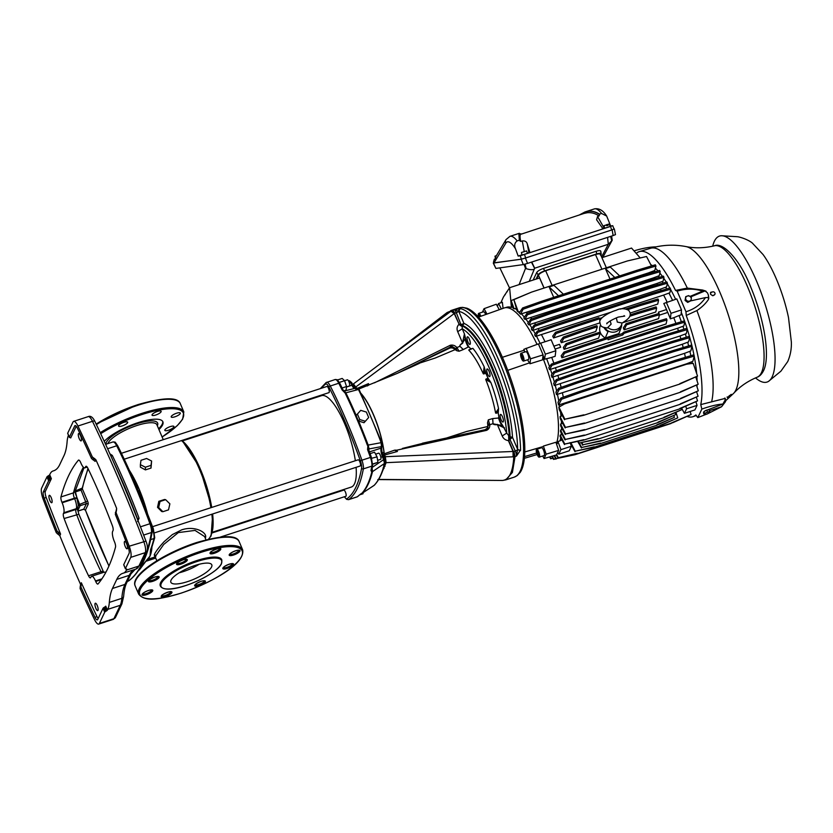 <?xml version="1.0" encoding="UTF-8"?>
<svg xmlns="http://www.w3.org/2000/svg" width="833" height="833" viewBox="0 0 833 833"><rect width="100%" height="100%" fill="white"/><g stroke="black" fill="none" stroke-linecap="round" stroke-linejoin="round"><path stroke-width="1.25" d="M95.712 581.455L95.493 580.955A8.007 2.322 72 0 0 91.63 576.259A8.007 2.322 72 0 0 91.089 576.8L90.735 577.55A4.446 1.291 72 0 1 90.433 577.863A4.446 1.291 72 0 1 88.527 575.77A238.519 69.222 -108 0 1 64.099 518.522A4.446 1.291 72 0 1 63.423 513.513L63.777 512.764A8.007 2.322 72 0 0 62.142 502.778L61.934 502.268A4.446 1.291 72 0 1 60.944 496.947A420.977 122.17 72 0 1 78.396 460.201A4.446 1.291 72 0 1 78.594 460.066A4.446 1.291 72 0 1 80.739 462.669L80.947 463.169A8.007 2.322 72 0 0 84.81 467.865A8.007 2.322 72 0 0 85.351 467.323L85.705 466.574A4.446 1.291 72 0 1 86.007 466.272A4.446 1.291 72 0 1 87.923 468.365A238.519 69.222 -108 0 1 112.34 525.613A4.446 1.291 72 0 1 113.028 530.611L112.663 531.36A8.007 2.322 72 0 0 114.298 541.356L114.506 541.856A4.446 1.291 72 0 1 115.495 547.187A420.977 122.17 72 0 1 107.915 568.231A420.977 122.17 72 0 1 98.055 583.933A4.446 1.291 72 0 1 97.857 584.068A4.446 1.291 72 0 1 95.712 581.455L101.366 579.622M361.251 393.947A45.159 13.109 72 0 1 373.653 415.323A45.159 13.109 72 0 1 383.982 452.444L384.263 453.798A45.523 13.213 -108 0 0 373.725 415.188A45.523 13.213 -108 0 0 360.981 393.374M485.483 371.591L484.931 371.664L484.15 366.749L485.483 371.591A8.455 2.457 -108 0 0 486.274 374.215A53.937 15.65 72 0 1 486.951 375.777A53.937 15.65 72 0 1 487.617 377.37A8.455 2.457 -108 0 0 488.752 379.254L488.367 379.733L490.856 382.482L485.722 379.525A53.749 15.598 72 0 1 495.593 413.033L498.54 408.524L498.332 411.741A8.455 2.457 -108 0 0 498.311 413.626L497.686 412.585L496.218 413.272L498.332 411.741M486.274 374.215L485.368 373.246L483.275 373.798L484.15 366.749A57.821 16.775 72 0 0 472.863 348.319L468.75 350.089A53.749 15.598 72 0 1 483.275 373.798M465.647 338.844L465.074 338.885L464.429 333.898L465.647 338.844A8.455 2.457 -108 0 0 467.209 343.696A8.455 2.457 -108 0 0 469.166 347.246A53.937 15.65 72 0 1 470.551 348.558L470.666 349.235L468.75 350.089M469.166 347.246L468.271 346.986L463.221 349.589L460.014 346.33L463.304 349.548M435.243 358.023L414.699 364.698L435.243 358.023L455.005 349.693L455.89 350.089A53.083 15.4 72 0 1 456.776 350.724L459.056 351.234L463.221 349.589M419.436 363.344L397.049 373.476L358.836 389.021M498.311 413.626A53.937 15.65 72 0 1 498.821 416.771A8.455 2.457 -108 0 0 500.31 421.311A8.455 2.457 -108 0 0 502.414 425.038L502.039 425.528L504.569 427.995L497.374 424.643L502.195 435.94L506.745 433.098L509.296 436.419A72.981 21.179 -108 0 0 462.2 325.995L462.253 328.806L457.713 331.649C456.557 328.952 456.932 326.546 458.848 324.433L461.763 326.349M374.413 382.857L450.32 345.247L450.341 347.111C452.944 346.59 454.849 347.465 456.067 349.725L455.62 348.631L450.32 345.247C452.944 344.737 455.11 345.497 456.828 347.528L455.62 348.631M455.005 349.693A4.446 4.071 25.4 0 0 449.383 348.288L414.699 364.698M344.477 391.239L345.903 392.874A212.446 61.652 72 0 1 356.191 415.417L360.72 410.357L366.343 412.054L368.665 417.5L365.364 421.248L359.752 419.551L357.43 414.105M356.087 415.542L358.409 420.977L359.752 419.551M356.191 415.417L360.72 410.357M365.364 421.248L363.99 422.716L358.586 421.04A212.446 61.652 72 0 1 368.165 445.082L367.936 445.134A212.561 61.684 -108 0 0 345.664 392.905L342.124 389.959L345.112 393.009L358.45 389.49L356.451 388.032M179.178 572.802A22.252 6.248 156.9 0 0 183.198 571.636A22.252 6.248 156.9 0 0 199.212 564.253M187.477 581.653A22.252 6.248 -23.1 0 1 170.859 582.267A22.252 6.248 -23.1 0 1 195.182 565.42A22.252 6.248 -23.1 0 1 211.79 564.805A22.252 6.248 -23.1 0 1 187.477 581.653M160.384 586.036A33.372 9.371 -23.1 0 1 160.29 585.849A33.372 9.371 -23.1 0 1 160.623 582.631A33.372 9.371 -23.1 0 1 192.059 562.233A33.372 9.371 -23.1 0 1 221.693 559.661A33.372 9.371 -23.1 0 1 221.765 559.859M151.012 465.376L151.606 461.013L146.587 458.483L140.975 460.305L140.381 464.668L145.4 467.209L151.012 465.376L151.023 468.073L151.606 461.013M151.023 468.073L145.411 469.895L145.4 467.209M140.381 464.668L140.392 467.178L145.411 469.895M162.893 511.691L168.505 509.869L169.88 503.85L165.642 499.675L160.03 501.497L158.655 507.505L162.893 511.691L161.685 511.524L157.531 507.349L158.655 507.505M160.03 501.497L158.822 501.331L164.434 499.508L165.642 499.675M158.822 501.331L157.531 507.349M119.338 426.413A4.946 1.385 156.9 0 0 124.731 424.882A4.946 1.385 156.9 0 0 127.678 422.164A4.946 1.385 156.9 0 0 126.918 421.8A4.946 1.385 156.9 0 0 121.524 423.32A4.946 1.385 156.9 0 0 118.578 426.048A4.946 1.385 156.9 0 0 119.338 426.413M152.085 414.688A4.946 1.385 156.9 0 0 152.043 415.167A4.946 1.385 156.9 0 0 156.427 414.782A4.946 1.385 156.9 0 0 161.092 411.762A4.946 1.385 156.9 0 0 161.133 411.283A4.946 1.385 156.9 0 0 156.75 411.669A4.946 1.385 156.9 0 0 152.085 414.688M173.17 414.772A4.946 1.385 156.9 0 0 171.202 416.958A4.946 1.385 156.9 0 0 178.324 415.25A4.946 1.385 156.9 0 0 180.292 413.074A4.946 1.385 156.9 0 0 173.17 414.772M170.234 426.621A4.946 1.385 156.9 0 0 164.83 430.369A4.946 1.385 156.9 0 0 168.526 430.224A4.946 1.385 156.9 0 0 173.93 426.486A4.946 1.385 156.9 0 0 170.234 426.621M104.24 441.334A33.372 9.371 -23.1 0 1 137.955 422.685A33.372 9.371 -23.1 0 1 162.872 421.758A33.372 9.371 -23.1 0 1 158.936 429.547M158.603 428.766A33.372 9.371 156.9 0 0 162.674 421.383M150.627 539.628L153.97 538.545A1.333 1.156 -165.8 0 0 154.73 537.774L151.325 548.947A1.333 1.197 -160 0 1 150.586 549.634L150.002 556.111L144.14 563.212A1.333 1.239 31.8 0 0 144.786 562.712L150.002 556.111A53.843 15.629 -108 0 0 151.918 547.281M151.325 548.947L150.002 556.111A53.843 15.629 -108 0 1 147.597 559.162M140.767 497.114L139.059 488.971L144.421 506.204M137.58 521.52L139.069 518.209L137.549 518.917L137.612 519.594M110.997 456.255A1.333 0.552 -25.9 0 1 112.278 455.401L109.925 453.85M88.173 468.885A325.963 94.598 -108 0 0 82.321 488.794A1.333 1.135 -168.2 0 1 82.228 488.128L87.965 468.458M82.321 488.794L81.051 490.096L86.403 503.663A1.333 1.218 -154.6 0 1 88.121 504.444A2.666 0.771 72 0 0 87.58 501.112L82.321 488.794M85.487 510.181L83.581 509.213M77.927 511.108L83.706 509.234L85.414 510.15L108.915 566.044M78.042 506.953A3.113 2.853 -154.6 0 1 77.917 507.287L78.24 505.277A7.018 2.041 72 0 0 78.167 504.361L76.99 498.738A3.113 0.875 156.9 0 0 76.969 498.623A3.113 0.875 156.9 0 0 74.647 498.707A8.007 2.322 72 0 1 76.272 508.703L75.918 509.452A4.446 1.291 -108 0 0 76.605 514.45A238.519 69.222 -108 0 0 101.022 571.709A4.446 1.291 -108 0 0 101.751 572.969M77.563 510.129L77.688 507.703A3.113 2.853 -154.6 0 1 75.918 509.452L63.423 513.513M134.707 482.536L139.059 488.971A53.843 15.629 -108 0 1 147.556 513.878M132.291 476.945L139.049 488.929A53.843 15.629 -108 0 0 129.302 470.218M205.262 538.16L205.282 538.128C208.25 533.058 195.432 525.207 181.688 529.861L172.316 534.609L164.07 541.71C158.926 547.333 155.656 551.675 154.251 554.726L154.855 556.996M205.97 539.815L204.585 536.556L195.037 530.413L178.335 532.589L163.684 544.49L155.969 555.507L155.459 557.506L156.854 560.765M154.532 532.86L360.231 465.98A3.249 0.948 -108 0 0 360.491 464.085A3.249 0.948 -108 0 0 358.221 459.806L152.543 526.685M220.422 537.056L345.851 496.281A3.249 0.948 -108 0 0 345.955 493.646A3.249 0.948 -108 0 0 344.373 490.325A3.249 0.948 -108 0 0 343.842 490.096L212.176 532.912M361.522 493.709A212.717 61.736 -108 0 0 371.778 472.103L370.966 470.437L371.653 468.958M371.716 471.863L371.83 470.051M371.726 469.718L372.611 465.303L371.31 457.286A7.57 2.197 -108 0 1 371.643 458.296L377.057 456.859L374.538 452.184L370.06 453.641M361.449 493.428L359.814 494.687M373.944 485.504L374.09 485.41A208.479 60.507 -108 0 0 384.523 463.44L372.497 471.624L372.112 467.49L383.565 459.691L382.451 456.734L380.858 457.255M362.136 493.271L374.09 485.41A1.333 1.26 44.1 0 0 374.288 485.243L362.063 493.355M384.908 462.086A1.333 1.156 -166.5 0 1 384.523 463.44L383.565 459.691L384.492 459.629M382.128 445.114A1.333 1.166 -165.6 0 1 381.441 446.613L381.139 442.677L368.165 445.082L369.081 448.914A1.333 1.166 14.4 0 0 368.478 449.331M368.467 449.445L368.353 448.633L368.311 449.685M371.289 457.223A211.374 61.35 -108 0 0 368.488 449.539L367.936 445.134L367.582 449.643L368.488 449.539L367.582 449.643A212.717 61.736 -108 0 1 370.425 457.442L371.351 457.234L368.353 448.633M372.715 464.231L377.943 462.294L377.057 456.859M372.715 464.002L377.943 462.294M359.721 494.833L363.011 493.761L363.146 492.615M124.232 459.202L328.952 392.635A3.249 0.948 -108 0 0 329.056 390.011A3.249 0.948 -108 0 0 327.484 386.689A3.249 0.948 -108 0 0 326.942 386.46L121.41 453.287M212.342 532.245L351.255 487.076A48.064 13.953 -108 0 0 354.494 483.796A48.064 13.953 -108 0 0 356.097 467.323M355.347 460.732A48.064 13.953 -108 0 0 340.51 414.896A48.064 13.953 -108 0 0 321.538 395.665L182.625 440.834M351.734 382.836A1.333 0.531 154.4 0 0 351.724 382.659A1.333 0.531 154.4 0 0 350.683 382.597L349.308 380.868M348.465 380.837L349.485 380.775L351.724 382.659L352.994 385.304A1.333 0.531 -25.6 0 1 353.005 385.481M339.323 382.409L344.581 380.702L342.176 378.442L337.365 380.004M343.821 390.864L346.111 390.125L346.538 386.543L344.581 380.702M342.155 387.97L346.538 386.543M487.638 428.12A4.446 4.071 25.4 0 0 487.774 426.506L466.584 431.494L446.509 438.023M469.364 339.146A4.009 1.166 72 0 1 469.906 344.414A4.009 1.166 72 0 1 467.979 342.071A4.009 1.166 72 0 1 467.438 336.803A4.009 1.166 72 0 1 469.364 339.146M489.075 371.32A4.009 1.166 72 0 1 489.617 376.589A4.009 1.166 72 0 1 487.68 374.236A4.009 1.166 72 0 1 487.138 368.967A4.009 1.166 72 0 1 489.075 371.32M502.476 416.771A4.009 1.166 72 0 1 503.017 422.039A4.009 1.166 72 0 1 501.081 419.686A4.009 1.166 72 0 1 500.539 414.418A4.009 1.166 72 0 1 502.476 416.771M452.663 310.251L447.154 312.51L452.663 310.251L454.974 313.114L451.538 310.834L454.058 309.793A4.894 1.416 72 0 1 456.317 312.677A2.228 0.625 156.9 0 0 458.681 311.292L454.058 309.793L460.243 308.606A2.228 2.103 -80 0 0 458.806 311.386L460.066 308.585M462.2 325.995L462.586 325.599L461.326 324.422L463.408 323.787L462.731 325.62L463.929 323.412A74.762 21.7 72 0 1 512.493 437.273L510.275 439.199L510.098 436.981L512.076 437.887M509.827 439.22A2.228 0.646 72 0 0 509.879 439.324L510.14 436.773L512.493 437.273L517.626 449.289A86.778 25.188 -108 0 0 496.687 362.49A86.778 25.188 -108 0 0 458.806 311.386L463.929 323.412L463.408 323.787M367.166 385.971L368.238 385.408M447.154 312.51L378.88 364.833L450.986 311.23A4.894 1.791 52.7 0 1 454.516 313.468A4.894 1.374 -23.1 0 0 454.214 313.572L450.986 311.23L451.538 310.834M354.264 387.939L355.629 387.085C354.348 384.794 353.39 383.909 352.755 384.409L379.192 364.604M352.921 384.284L378.88 364.833M355.899 388.116L356.264 388.792M503.809 480.245L502.674 480.443M384.784 461.888L386.127 462.669L513.076 456.817L513.034 451.476A4.894 1.374 156.9 0 1 513.336 451.371L513.336 451.371A4.894 0.906 90.2 0 1 513.076 456.817L513.763 456.817C512.993 471.853 509.244 479.735 502.538 480.454L501.81 480.443A4.894 4.894 0 0 0 501.841 480.443A4.894 0.906 90.2 0 0 501.862 480.443L378.172 479.423M513.774 456.744L513.951 451.371L515.065 456.546L512.399 472.457L505.787 479.881L514.242 477.132A89.006 25.833 72 0 0 502.132 360.033A89.006 25.833 72 0 0 459.202 307.846L462.513 307.356L466.751 308.158A88.496 25.688 72 0 1 503.465 359.752A88.496 25.688 72 0 1 520.167 472.436L517.21 475.581L514.242 477.132M383.982 452.444L381.566 453.121L384.523 455.047L384.898 455.724L383.534 456.578L382.961 455.359M383.576 457.057A46.252 13.422 72 0 0 383.534 456.578L383.951 457.556L385.315 456.692L386.127 462.669L382.409 471.416M383.68 465.595L384.992 466.397M380.608 475.685L379.89 477.142M367.676 385.294L368.478 383.638L368.561 385.179M383.336 456.057L384.523 455.047L397.403 451.465L396.852 450.164L396.289 450.195L397.403 451.465L395.519 450.559L395.842 450.122L394.55 450.184L395.519 450.559M384.263 453.798L394.55 450.184M509.879 439.324L515.283 450.934L513.951 451.371L513.336 451.371L508.786 440.699L509.765 439.355M508.786 440.699L508.651 436.253M502.414 425.038L506.745 433.098A71.201 20.669 -108 0 0 462.253 328.806L464.429 333.898L462.534 342.957L465.074 338.885A8.903 2.582 -108 0 0 466.73 343.987A8.903 2.582 -108 0 0 468.271 346.986M498.571 418.01L492.74 418.572L493.042 423.81L502.039 425.528A8.903 2.582 -108 0 1 499.831 421.602A8.903 2.582 -108 0 1 498.571 418.01L498.821 416.771M497.343 424.361L497.374 424.643C494.864 424.882 493.375 424.559 492.907 423.674L488.305 425.267L487.524 422.81A53.083 15.4 72 0 1 487.753 424.809L487.774 426.506M493.001 423.664L492.647 418.582L488.325 419.842L489.742 424.715C489.981 427.246 488.94 429.13 486.618 430.338L485.035 429.818L487.899 427.662L485.524 429.693M489.46 423.57L487.93 424.434L487.899 427.662M488.305 425.267L486.618 430.338L396.852 450.164M515.065 456.546L516.47 456.099L517.626 449.289A2.228 1.562 179.3 0 0 520.573 450.039L516.47 456.099A4.894 1.416 72 0 0 515.283 450.934A2.228 0.625 -23.1 0 0 517.657 449.549L520.552 450.393M509.734 437.096L509.296 436.419M462.232 325.724L460.92 324.558A2.228 0.646 72 0 0 460.972 324.662M460.816 324.589L459.066 324.131L454.516 313.468L456.317 312.677L460.92 324.558M356.045 388.063L355.629 387.085L454.214 313.572L459.066 324.131M457.713 331.649L462.534 342.957C460.357 344.425 459.493 345.56 459.941 346.382L456.828 347.528L457.442 348.496L456.151 349.506L456.776 350.724M462.721 343.206C460.451 344.695 459.514 345.695 459.931 346.195L460.014 346.33M457.442 348.496L459.056 351.234M469.104 349.693L471.145 349.152M485.368 373.246A8.903 2.582 -108 0 1 484.931 371.664L483.983 373.996M497.686 412.585A8.903 2.582 -108 0 1 497.749 411.533L498.54 408.524A57.821 16.775 72 0 0 490.856 382.482L488.752 379.254M487.68 378.671A8.903 2.582 -108 0 0 488.367 379.733L486.097 378.942L487.68 378.671L487.617 377.37M486.097 378.942L485.722 379.525M495.593 413.033L496.218 413.272M488.325 419.842L487.524 422.81M426.444 442.406L402.391 448.446M377.63 460.326L380.639 459.347A3.249 0.948 -108 0 0 380.889 457.442A3.249 0.948 -108 0 0 378.63 453.162L375.6 454.152M67.848 433.556A2.228 0.625 156.9 0 1 67.681 433.42A2.228 0.625 156.9 0 1 67.702 433.212L73.012 422.019A9.902 2.874 72 0 1 73.679 421.352A9.902 2.874 72 0 1 77.948 426.027A512.764 148.815 72 0 1 92.286 456.89L95.878 459.743A512.764 148.815 72 0 1 116.641 508.401L116.099 512.743A512.764 148.815 72 0 1 129.209 546.209A9.902 2.874 72 0 1 130.739 557.371L125.429 568.554A2.228 0.625 156.9 0 0 125.408 568.772A2.228 0.625 156.9 0 0 125.752 568.939L126.429 569.001A2.228 0.625 156.9 0 1 126.772 569.168A2.228 0.625 156.9 0 1 126.751 569.376L126.408 570.116A44.503 12.912 72 0 1 123.409 573.146A44.503 12.912 72 0 1 123.19 573.208A89.006 25.833 72 0 0 122.763 573.333A89.006 25.833 72 0 0 116.776 579.393L112.455 588.483L124.95 584.422A89.006 25.833 -108 0 0 121.826 598.333A44.503 12.912 72 0 1 120.264 605.299L113.902 618.7A9.902 2.874 72 0 1 113.236 619.377L115.548 617.284A3.113 2.853 -154.6 0 1 113.902 618.7L99.377 623.428A9.902 2.874 72 0 1 98.71 624.094A9.902 2.874 72 0 1 94.441 619.419A512.764 148.815 72 0 1 80.103 588.546L80.562 584.381A512.764 148.815 72 0 1 59.809 535.723L56.29 532.704A512.764 148.815 72 0 1 43.181 499.238A9.902 2.874 72 0 1 41.65 488.076L46.96 476.892L48.637 480.818L43.326 492.001A5.456 1.583 72 0 0 44.17 498.155A508.307 147.524 72 0 0 57.06 531.079L60.58 534.099A508.307 147.524 72 0 1 46.2 497.488A5.456 1.583 72 0 1 45.346 491.345L51.365 478.673A2.228 0.625 156.9 0 1 50.501 479.444L49.501 480.047A2.228 0.625 156.9 0 0 48.637 480.818M116.641 508.401L115.329 514.367A508.307 147.524 72 0 1 128.22 547.291A5.456 1.583 72 0 1 129.063 553.435L123.753 564.628A2.228 0.625 156.9 0 0 123.732 564.836A2.228 0.625 156.9 0 0 123.909 564.972M112.455 588.483A89.006 25.833 72 0 0 109.331 602.405A44.503 12.912 72 0 1 107.769 609.36L107.426 610.089L105.749 606.164A2.228 0.625 156.9 0 1 104.875 606.934L103.886 607.538A2.228 0.625 156.9 0 0 103.011 608.309L97.7 619.492A5.456 1.583 72 0 1 97.336 619.867A5.456 1.583 72 0 1 94.983 617.295A508.307 147.524 72 0 1 80.884 586.921L81.332 582.756A508.307 147.524 72 0 0 97.013 616.628L94.983 617.295M103.886 607.538L105.562 611.464A2.228 0.625 156.9 0 0 104.687 612.234L99.377 623.428M67.702 433.212L69.378 437.138L74.689 425.955A5.456 1.583 72 0 1 75.053 425.58A5.456 1.583 72 0 1 77.407 428.152A508.307 147.524 72 0 1 91.515 458.525L95.108 461.367L95.878 459.743M69.378 437.138A2.228 0.625 156.9 0 0 69.358 437.356A2.228 0.625 156.9 0 0 69.701 437.523L70.378 437.585A2.228 0.625 156.9 0 1 70.722 437.752A2.228 0.625 156.9 0 1 70.701 437.96L76.251 426.267M49.064 495.604A3.884 1.125 72 0 1 49.324 495.333A3.884 1.125 72 0 1 51.417 498.144A3.884 1.125 72 0 1 51.99 502.466A3.884 1.125 72 0 1 51.729 502.726A3.884 1.125 72 0 1 49.647 499.925A3.884 1.125 72 0 1 49.064 495.604M127.376 548.53A3.884 1.125 72 0 1 127.116 548.791A3.884 1.125 72 0 1 125.033 545.99A3.884 1.125 72 0 1 124.45 541.669A3.884 1.125 72 0 1 124.711 541.398A3.884 1.125 72 0 1 126.793 544.199A3.884 1.125 72 0 1 127.376 548.53M81.353 440.626A3.884 1.125 72 0 1 81.093 440.896A3.884 1.125 72 0 1 79.01 438.085A3.884 1.125 72 0 1 78.427 433.764A3.884 1.125 72 0 1 78.687 433.504A3.884 1.125 72 0 1 80.77 436.305A3.884 1.125 72 0 1 81.353 440.626M98.013 610.36A3.884 1.125 72 0 1 97.753 610.631A3.884 1.125 72 0 1 95.67 607.819A3.884 1.125 72 0 1 95.087 603.498A3.884 1.125 72 0 1 95.347 603.238A3.884 1.125 72 0 1 97.44 606.039A3.884 1.125 72 0 1 98.013 610.36M46.96 476.892A2.228 0.625 156.9 0 1 47.825 476.122L48.824 475.518A2.228 0.625 156.9 0 0 49.688 474.748L50.042 474.019A44.503 12.912 72 0 1 53.041 470.978A44.503 12.912 72 0 1 53.25 470.916A89.006 25.833 72 0 0 53.676 470.791A89.006 25.833 72 0 0 59.674 464.731L63.985 455.641A89.006 25.833 72 0 0 67.109 441.729A44.503 12.912 72 0 1 68.462 435.253M98.169 618.523A5.456 1.583 72 0 1 97.013 616.628M105.562 611.464L106.551 610.86A2.228 0.625 156.9 0 0 107.426 610.089M346.497 386.939L349.35 386.002A3.249 0.948 -108 0 0 349.464 383.378A3.249 0.948 -108 0 0 347.882 380.046A3.249 0.948 -108 0 0 347.34 379.827L344.581 380.723M755.531 377.901A76.761 22.283 -108 0 0 768.724 381.222A76.761 22.283 -108 0 0 772.17 376.839A76.761 22.283 -108 0 0 761.81 294.486A76.761 22.283 -108 0 0 721.42 235.749A76.761 22.283 -108 0 0 714.35 241.299A76.761 22.283 -108 0 0 712.704 246.193M704.072 411.606A2.582 0.708 -24.6 0 1 706.467 410.2A2.582 0.708 -24.6 0 1 707.748 409.857A2.582 0.708 -24.6 0 1 708.362 409.878M708.716 411.794A2.895 0.791 -24.6 0 1 709.747 412.158A2.895 0.791 -24.6 0 1 709.57 412.45A2.895 0.791 -24.6 0 1 708.154 413.512A2.895 0.791 -24.6 0 1 706.8 414.136A2.895 0.791 -24.6 0 1 705.53 414.501A2.895 0.791 -24.6 0 1 704.989 414.553A2.895 0.791 -24.6 0 1 704.489 414.147A2.895 0.791 -24.6 0 1 706.082 412.793A2.895 0.791 -24.6 0 1 708.716 411.794L704.572 413.345L704.197 414.49L703.469 412.887L703.833 411.741L706.655 410.18L709.102 409.753L709.831 411.356L708.716 411.794M709.831 411.356L709.747 412.158M705.53 414.501L704.197 414.49L705.53 414.501M707.384 411.783L706.655 410.18M704.572 413.345L703.833 411.741M709.508 410.659L721.576 406.743L725.241 402.016L725.678 401.1L724.856 400.569L722.846 404.067C717.244 404.432 710.237 406.108 701.834 409.086L697.804 417.593L705.947 414.407M708.321 413.418L721.576 406.743M707.748 409.857L722.846 404.067M521.645 253.326L521.458 252.472L526.456 250.962L526.779 251.743M524.457 251.566L523.634 251.899M524.446 251.524L523.603 251.785M526.518 250.889L527.539 253.378L522.02 255.075M521.458 252.472L526.456 250.962M685.726 296.673L685.621 298.099A2.895 2.624 -152.1 0 0 686.788 300.63L688.068 301.723L689.609 301.098A2.895 2.624 -152.1 0 1 686.788 300.63L685.413 299.724L685.621 298.099A2.895 2.624 -152.1 0 1 690.088 296.527L691.369 297.62L691.265 299.047A2.895 2.624 -152.1 0 1 689.609 301.098L691.057 300.671L691.265 299.047A2.895 2.624 -152.1 0 0 690.088 296.527L688.704 295.621L685.726 296.673L685.049 300.411L687.714 302.41L691.057 300.671M688.068 301.723L687.714 302.41M685.413 299.724L685.049 300.411M479.808 315.499L478.913 315.801L479.173 316.852M480.422 316.415L479.35 314.864L478.913 315.801M538.566 455.661L539.013 454.724L537.337 450.788L537.504 454.162L538.566 455.661M537.785 451.434L536.889 451.725M538.764 453.756L537.504 454.162M521.323 354.91L521.416 356.857L522.385 359.127L523.259 359.45L523.155 357.503L521.323 354.91M522.707 356.441L521.416 356.857M523.228 358.856L522.385 359.127M485.681 314.541A4.113 1.197 -108 0 0 483.556 311.792L478.694 313.375A4.113 1.197 -108 0 0 478.423 313.656A4.113 1.197 -108 0 0 478.652 317.05M480.87 316.259A4.113 1.197 -108 0 0 478.694 313.375M539.222 457.14L544.084 455.557A4.113 1.197 -108 0 0 544.355 455.276A4.113 1.197 -108 0 0 543.741 450.705A4.113 1.197 -108 0 0 541.533 447.727L536.681 449.31A4.113 1.197 -108 0 0 536.4 449.591A4.113 1.197 -108 0 0 537.014 454.172A4.113 1.197 -108 0 0 539.222 457.14A4.113 1.197 -108 0 0 539.503 456.859A4.113 1.197 -108 0 0 538.889 452.277A4.113 1.197 -108 0 0 536.681 449.31M523.561 361.095L528.424 359.512A4.113 1.197 -108 0 0 528.695 359.231A4.113 1.197 -108 0 0 528.08 354.66A4.113 1.197 -108 0 0 525.873 351.682L521.021 353.265A4.113 1.197 -108 0 0 520.74 353.546A4.113 1.197 -108 0 0 521.354 358.128A4.113 1.197 -108 0 0 523.561 361.095A4.113 1.197 -108 0 0 523.842 360.814A4.113 1.197 -108 0 0 523.228 356.232A4.113 1.197 -108 0 0 521.021 353.265M542.7 456.005L544.064 458.535L546.125 454.183L543.397 446.082A74.595 21.648 72 0 1 543.262 446.54L524.79 451.955M524.644 352.088A11.121 3.228 -108 0 1 524.228 350.204L502.403 357.295M527.57 359.794A11.121 3.228 -108 0 0 529.611 362.834L507.734 370.352M486.972 314.083L484.056 308.668L482.39 312.177M484.056 308.668L496.322 304.232L499.269 309.709M544.064 458.535L556.506 454.933L558.662 450.382L555.923 442.25L543.397 446.082M546.125 454.183L558.662 450.382M540.888 447.238A11.121 3.228 -108 0 0 540.721 447.998M529.611 362.834A74.595 21.648 -108 0 1 529.975 363.771L530.579 358.804L543.095 354.9L538.399 343.894L523.822 349.339A74.595 21.648 -108 0 1 524.228 350.204M530.579 358.804L526.092 348.277M529.975 363.771L542.491 359.887L543.095 354.9M478.486 317.102L504.08 308.002A74.98 21.762 72 0 1 537.035 344.383M542.762 357.638A74.98 21.762 72 0 1 556.402 443.666M524.551 456.609L536.639 453.006M544.095 288.041L538.441 275.171C539.524 273.578 541.929 272.11 545.667 270.756L595.48 254.565C599.073 253.524 600.708 253.68 600.395 255.023M582.642 345.497L583.142 346.632L564.493 353.296L563.951 352.057L582.642 345.497L607.351 337.459L608.142 339.749L622.72 335.001L624.188 333.283L648.886 325.255L648.418 324.11L666.452 318.727L666.973 319.976L648.886 325.255M624.188 333.283L623.709 332.148L622.147 333.648L607.726 338.333M622.147 333.648L622.72 335.001M600.551 319.726L599.718 319.997L598.937 317.717L574.239 325.745L574.708 326.89L556.059 333.554L555.538 332.305L574.239 325.745M599.302 318.581L602.186 317.654M614.827 277.493L605.435 268.632L610.287 267.049L619.69 275.91M610.016 279.055L605.435 268.632M563.4 294.216L553.997 285.355L549.134 286.937L553.726 297.36M558.537 295.798L549.134 286.937M626 323.704L626.489 324.849L624.125 329.847L623.334 327.91L626 323.704L658.903 313.489L659.424 314.739L641.348 320.018L640.858 318.872M584.818 337.105L599.677 332.263L600.166 333.408L598.583 338.146L564.128 349.35L566.659 344.904L566.117 343.665L584.818 337.105L585.307 338.24L566.659 344.904M582.007 330.503L596.865 325.672L597.344 326.817L595.782 331.513L561.338 342.717L563.837 338.313L563.316 337.063L582.007 330.503L582.486 331.649L563.837 338.313M604.019 327.629A9.569 8.757 25.4 0 0 608.038 331.586L605.237 338.031C600.447 334.897 598.74 330.899 600.114 326.036L600.666 325.109M605.237 338.031L618.909 333.585L621.262 327.286A9.569 8.757 25.4 0 0 621.72 324.214M616.316 317.821L617.326 322.09L621.949 322.975A8.736 7.997 -154.6 0 1 621.47 324.974L620.533 327.307A8.903 8.143 -154.6 0 1 620.439 327.556L621.262 327.286M608.038 331.586L608.871 331.315A8.903 8.143 -154.6 0 1 604.873 327.827M500.768 302.931L503.434 297.017L509.609 287.708L539.597 277.951L544.032 288.062M504.704 294.882L505.246 294.705M506.641 291.904L507.235 291.706M511.17 300.588L513.159 308.314A74.897 21.731 -108 0 1 514.117 308.845L511.17 300.588L530.767 292.445M651.448 265.966L646.533 256.502L627.488 260.927L531.527 292.123L513.846 299.651L517.168 311.032A74.897 21.731 -108 0 1 518.386 312.094L513.846 299.651M679.832 383.649L697.533 376.079L679.676 384.096L583.589 415.334L564.847 419.218L583.871 414.844M680.467 391.822L698.179 384.252L680.301 392.27L584.214 423.518L565.461 427.412L584.485 423.029M680.603 398.382L698.304 390.823L680.415 398.84L584.339 430.078L565.576 433.983L584.599 429.599M680.363 403.838L698.075 396.279L680.176 404.297L584.1 435.544L565.326 439.439L584.35 435.055M679.832 408.451L697.544 400.892L679.634 408.909L583.558 440.157L564.784 444.062L583.808 439.678M663.891 417.281L681.602 409.732L663.682 417.75L597.907 439.137L579.122 443.052L598.146 438.658M657.997 422.154L675.709 414.605L657.778 422.623L601.728 440.844L582.933 444.77L601.957 440.376M656.706 424.882L674.418 417.323L656.477 425.351L600.437 443.572L581.642 447.488L600.655 443.104M660.038 425.434L677.75 417.885L659.798 425.913L594.054 447.29L575.239 451.215L594.262 446.821M673.387 422.071L691.098 414.522L673.137 422.55L577.113 453.777L558.287 457.702L577.311 453.308M688.995 415.469L671.283 423.018M552.893 458.223L550.582 458.764L552.685 457.838M555.809 458.858L553.508 459.389L555.601 458.462M575.02 454.714L556.184 458.65L575.02 454.714L671.034 423.497M580.237 392.551L561.588 399.236L560.994 397.997L579.685 391.437L580.237 392.551L676.198 361.355L675.771 360.2L693.816 354.816L694.274 356.087L676.198 361.355M577.925 382.805L559.276 389.48L558.693 388.24L577.394 381.681L577.925 382.805L673.907 351.588L673.481 350.443L691.515 345.06L691.994 346.33L673.907 351.588M575.551 374.121L556.902 380.796L556.329 379.567L575.03 372.997L575.551 374.121L671.554 342.915L671.106 341.759L689.151 336.376L689.63 337.646L671.554 342.915M573.114 366.145L554.466 372.82L553.903 371.58L572.594 365.021L573.114 366.145L669.128 334.928L668.67 333.773L686.715 328.389L687.204 329.66L669.128 334.928M570.595 358.659L551.946 365.333L551.394 364.094L570.084 357.534L570.595 358.659L666.629 327.442L666.161 326.297L684.195 320.913L684.705 322.163L666.629 327.442M556.496 325.672L537.847 332.346L537.347 331.097L556.038 324.526L556.496 325.672L652.572 294.434L652.062 293.31L670.096 287.926L670.659 289.166L652.572 294.434M553.268 319.705L534.619 326.369L534.12 325.12L552.81 318.56L553.268 319.705L649.344 288.468L648.834 287.333L666.869 281.96L667.431 283.189L649.344 288.468M549.811 313.874L531.162 320.549L530.673 319.289L549.364 312.729L549.811 313.874L645.898 282.637L645.367 281.512L663.401 276.129L663.974 277.358L645.898 282.637M546.031 308.168L527.383 314.832L526.904 313.572L545.605 307.013L546.031 308.168L642.118 276.92L641.587 275.796L659.611 270.423L660.205 271.652L642.118 276.92M541.773 302.546L523.124 309.21L522.655 307.95L541.346 301.379L541.773 302.546L637.859 271.298L637.307 270.184L655.342 264.811L655.946 266.029L637.859 271.298M638.047 312.281L656.081 306.898L656.623 308.148L638.536 313.416L638.047 312.281L630.112 314.864M639.983 304.368L658.018 298.985L658.559 300.224L640.483 305.503L639.983 304.368L626.041 308.897M557.714 452.371L558.766 454.193L560.921 449.653L557.964 441.521L559.995 440.855A74.897 21.731 -108 0 0 560.724 437.637M559.995 440.855L561.942 439.866M562.015 434.389L561.13 434.826A74.897 21.731 -108 0 0 561.307 433.087M562.483 429.307L561.504 429.807A74.897 21.731 -108 0 0 561.546 427.579M562.619 423.164L561.494 423.747A74.897 21.731 -108 0 0 561.359 420.821M562.337 415.573L561.005 416.292A74.897 21.731 -108 0 0 560.557 412.2M512.868 307.45A74.897 21.731 -108 0 0 512.16 307.19L512.753 307.096M540.107 343.415A74.897 21.731 -108 0 0 536.473 336.136L611.266 312.094M545.021 341.749A74.095 21.502 -108 0 0 541.523 334.772M535.275 333.908A74.897 21.731 -108 0 0 533.214 330.243L660.35 289.186L666.598 286.864L667.431 283.189M539.17 330.451A74.095 21.502 -108 0 0 538.264 328.889M531.943 328.108A74.897 21.731 -108 0 0 529.694 324.547L656.831 283.512L663.089 281.179L663.974 277.358M535.64 324.589A74.095 21.502 -108 0 0 534.744 323.214M528.341 322.527A74.897 21.731 -108 0 0 525.831 319.07L652.947 278.055L659.215 275.702L660.205 271.652M531.735 318.914A74.095 21.502 -108 0 0 530.86 317.758M524.342 317.186A74.897 21.731 -108 0 0 521.406 313.843L648.511 272.88L654.8 270.475L655.946 266.029M527.258 313.447A74.095 21.502 -108 0 0 526.425 312.573M519.719 312.167A74.897 21.731 -108 0 0 519.313 311.792L520.042 311.709M564.462 403.505A74.095 21.502 -108 0 1 564.535 403.922L559.776 406.65A74.897 21.731 -108 0 0 559.464 404.734L686.548 363.813L692.858 361.355L694.274 356.087M558.818 401.089A74.897 21.731 -108 0 0 557.423 394.332L684.539 353.348L690.817 350.953L691.994 346.33M563.316 397.185A74.095 21.502 -108 0 0 562.452 393.041M556.673 391.052A74.897 21.731 -108 0 0 555.226 385.252L682.342 344.237L688.61 341.884L689.63 337.646M561.14 387.387A74.095 21.502 -108 0 0 560.265 383.93M554.403 382.222A74.897 21.731 -108 0 0 552.893 377.005L680.03 335.97L686.288 333.637L687.204 329.66M558.828 378.692A74.095 21.502 -108 0 0 557.943 375.662M552.019 374.152A74.897 21.731 -108 0 0 550.457 369.342L677.593 328.285L683.851 325.963L684.705 322.163M556.402 370.706A74.095 21.502 -108 0 0 555.507 367.988M553.862 363.219A74.095 21.502 -108 0 0 551.717 357.399L544.553 359.252L545.355 354.16L540.659 343.165L538.17 344.3M549.53 366.624A74.897 21.731 -108 0 0 546.583 358.586M516.699 309.637A74.897 21.731 -108 0 0 515.044 308.543L516.273 308.366M667.098 302.046A74.095 21.502 -108 0 0 663.609 295.069L669.867 292.758L670.659 289.166M672.533 300.286A74.897 21.731 -108 0 0 668.93 293.06M661.152 290.592A74.095 21.502 -108 0 0 660.35 289.186M666.681 288.947A74.897 21.731 -108 0 0 665.671 287.166M657.612 284.719A74.095 21.502 -108 0 0 656.831 283.512M663.172 283.053A74.897 21.731 -108 0 0 662.152 281.481M653.686 279.024A74.095 21.502 -108 0 0 652.947 278.055M659.299 277.358A74.897 21.731 -108 0 0 658.289 276.004M649.146 273.547A74.095 21.502 -108 0 0 648.511 272.88M654.853 271.839A74.897 21.731 -108 0 0 653.863 270.777M697.533 376.079L693.171 363.271L686.621 364.219A74.095 21.502 -108 0 0 686.548 363.813M692.233 363.573A74.897 21.731 -108 0 0 691.921 361.657M685.372 357.336A74.095 21.502 -108 0 0 684.539 353.348M690.828 355.701A74.897 21.731 -108 0 0 689.891 351.255M683.185 347.538A74.095 21.502 -108 0 0 682.342 344.237M688.631 345.914A74.897 21.731 -108 0 0 687.683 342.186M680.863 338.844A74.095 21.502 -108 0 0 680.03 335.97M686.319 337.219A74.897 21.731 -108 0 0 685.351 333.939M678.437 330.857A74.095 21.502 -108 0 0 677.593 328.285M683.893 329.233A74.897 21.731 -108 0 0 682.914 326.276M681.352 321.757A74.897 21.731 -108 0 0 679.041 315.52L681.071 314.864L681.488 309.897L676.792 298.901L663.797 303.483A74.095 21.502 -108 0 1 666.535 309.532L658.434 312.167A74.095 21.502 -108 0 1 659.674 315.051L667.774 312.427A6.674 1.937 72 0 1 666.535 309.532M675.896 323.381A74.095 21.502 -108 0 0 673.793 317.706L679.041 315.52M681.592 408.087L684.414 413.335L694.899 409.93L697.054 405.39L695.992 401.975M543.033 355.399A74.897 21.731 72 0 1 544.553 359.252M501.341 308.97L498.582 303.504L497.332 306.117M557.964 441.521A74.897 21.731 72 0 1 557.319 443.531L556.444 443.812M555.101 349.058L560.692 347.236A6.674 1.937 72 0 1 559.464 344.341L553.872 346.164M559.464 344.341A74.095 21.502 72 0 1 560.692 347.236M560.921 449.653L571.396 446.249L569.241 450.788L558.766 454.193M571.396 446.249L570.376 443.218M498.582 303.504L502.372 302.264L503.07 308.356M551.717 357.399L555.163 356.285L555.83 350.755L545.355 354.16M555.83 350.755L551.134 339.749L540.659 343.165M684.414 413.335L686.579 408.795L697.054 405.39M686.579 408.795L685.746 406.317M667.774 312.427A74.095 21.502 -108 0 1 670.346 318.831L671.002 313.302L681.488 309.897M671.002 313.302L666.317 302.306M670.346 318.831L673.793 317.706M509.609 287.708L511.431 307.429L512.16 307.19M640.244 257.97L631.539 248.057L601.915 257.689M681.144 408.274L681.602 409.732M676.042 412.502L677.75 417.885M675.157 412.876L675.709 414.605M673.928 415.771L674.418 417.323M658.559 300.224L657.726 304.087L630.112 313.062M666.973 319.976L666.088 323.964L561.931 357.826L564.493 353.296M656.623 308.148L655.779 312.011L622.74 322.746M659.424 314.739L658.57 318.643L624.125 329.847M577.738 441.511L578.873 443.572M579.122 443.052L578.269 441.386M570.053 442.635L575.009 451.725M575.239 451.215L571.032 443.073M581.424 442.979L582.694 445.28M582.933 444.77L581.955 442.854M578.966 443.552L581.403 448.008M581.642 447.488L579.529 443.416M555.538 332.305L552.695 336.178A74.095 21.502 72 0 1 553.56 337.959L556.059 333.554M563.951 352.057L561.182 355.806A74.095 21.502 72 0 1 561.931 357.826M563.316 337.063L560.515 340.864A74.095 21.502 72 0 1 561.338 342.717M566.117 343.665L563.347 347.413A74.095 21.502 72 0 1 564.128 349.35M690.13 411.481L691.098 414.522M695.847 377.224L698.179 384.252M696.534 385.387L698.304 390.823M696.669 391.937L698.075 396.279M696.43 397.403L697.544 400.892M551.394 364.094L548.822 367.582A74.897 21.731 -108 0 1 549.52 369.644L551.946 365.333M553.903 371.58L551.3 375.131A74.897 21.731 -108 0 1 551.956 377.307L554.466 372.82M556.329 379.567L553.664 383.242A74.897 21.731 -108 0 1 554.289 385.554L556.902 380.796M558.693 388.24L555.923 392.114A74.897 21.731 -108 0 1 556.496 394.634L559.276 389.48M560.994 397.997L558.027 402.204A74.897 21.731 -108 0 1 558.526 405.036L561.588 399.236M522.655 307.95L519.23 312.885A74.897 21.731 -108 0 1 520.469 314.145L523.124 309.21M526.904 313.572L523.79 317.967A74.897 21.731 -108 0 1 524.894 319.372L527.383 314.832M530.673 319.289L527.747 323.35A74.897 21.731 -108 0 1 528.757 324.86L531.162 320.549M534.12 325.12L531.329 328.952A74.897 21.731 -108 0 1 532.277 330.545L534.619 326.369M537.347 331.097L534.651 334.772A74.897 21.731 -108 0 1 535.536 336.438L537.847 332.346M556.319 454.985L558.068 458.202M558.287 457.702L556.673 454.568M554.07 455.63L555.975 459.15M556.184 458.65L554.559 455.495M551.842 456.276L553.508 459.389M553.716 458.9L552.31 456.14M549.603 456.932L550.582 458.764M550.769 458.275L550.03 456.807M564.847 419.218L558.839 406.952A74.897 21.731 -108 0 1 559.255 409.701L564.545 419.77M565.461 427.412L560.078 416.594A74.897 21.731 -108 0 1 560.265 418.749L565.17 427.954M565.576 433.983L560.567 424.049A74.897 21.731 -108 0 1 560.609 425.819L565.295 434.514M565.326 439.439L560.567 430.109A74.897 21.731 -108 0 1 560.505 431.588L565.055 439.98M564.784 444.062L560.203 435.128A74.897 21.731 -108 0 1 560.036 436.377L564.514 444.593M583.558 440.157L679.634 408.909M561.13 434.826L560.203 435.128M584.1 435.544L680.176 404.297M561.504 429.807L560.567 430.109M584.339 430.078L680.415 398.84M561.494 423.747L560.567 424.049M584.214 423.518L680.301 392.27M561.005 416.292L560.078 416.594M583.589 415.334L679.676 384.096M564.535 403.922L686.621 364.219M559.776 406.65L558.839 406.952M577.113 453.777L673.137 422.55M535.536 336.438L536.473 336.136M620.481 309.095L663.609 295.069M556.038 324.526L652.062 293.31M532.277 330.545L533.214 330.243M552.81 318.56L648.834 287.333M528.757 324.86L529.694 324.547M549.364 312.729L645.367 281.512M524.894 319.372L525.831 319.07M545.605 307.013L641.587 275.796M520.469 314.145L521.406 313.843M541.346 301.379L637.307 270.184M558.526 405.036L559.464 404.734M579.685 391.437L675.771 360.2M556.496 394.634L557.423 394.332M577.394 381.681L673.481 350.443M554.289 385.554L555.226 385.252M575.03 372.997L671.106 341.759M551.956 377.307L552.893 377.005M572.594 365.021L668.67 333.773M549.52 369.644L550.457 369.342M570.084 357.534L666.161 326.297M582.486 331.649L597.344 326.817M585.307 338.24L600.166 333.408M574.708 326.89L599.416 318.852M553.56 337.959L599.906 322.881M627.801 309.626L640.483 305.503M601.728 440.844L657.778 422.623M600.437 443.572L656.477 425.351M597.907 439.137L663.682 417.75M594.054 447.29L659.798 425.913M538.441 275.171L536.66 278.909M514.117 308.845L515.044 308.543M505.277 307.7L506.62 307.262A74.897 21.731 72 0 1 511.431 307.429M629.686 316.301L638.536 313.416M626.489 324.849L641.348 320.018M518.386 312.094L519.313 311.792M583.142 346.632L607.84 338.594M623.709 332.148L648.418 324.11M697.002 386.814A74.897 21.731 -108 0 0 697.065 385.158M697.075 380.931A74.897 21.731 -108 0 0 696.909 376.776M696.669 373.507A74.897 21.731 -108 0 0 694.222 356.305M694.066 355.504A74.897 21.731 -108 0 0 681.279 312.354M675.615 299.276A74.897 21.731 -108 0 0 670.596 289.436M669.805 288.01A74.897 21.731 -108 0 0 667.306 283.751M666.296 282.127A74.897 21.731 -108 0 0 663.766 278.295M662.433 276.421A74.897 21.731 -108 0 0 659.861 273.078M657.997 270.902A74.897 21.731 -108 0 0 655.384 268.216M652.406 265.685A74.897 21.731 -108 0 0 650.708 264.54M496.333 255.793L495.573 255.991L496.364 255.741M496.281 255.887L494.989 256.168L496.447 255.616M521.958 254.836L518.168 256.075L515.533 248.859A25.584 7.424 -108 0 0 505.787 243.205L493.959 262.989L521.385 259.146L520.24 255.783L612.744 225.701L610.672 225.993L606.674 216.059L601.572 213.467L599.489 214.143C595.741 211.759 591.857 210.811 587.838 211.311A1.333 0.989 -96.1 0 1 587.203 212.748L583.943 213.456M518.168 256.075L520.24 255.783M519.386 240.57L518.865 233.74L521.021 233.865A1.333 1.281 -54.9 0 0 521.052 233.906L520.417 234.469C519.844 235.593 519.948 237.915 520.75 241.445L519.386 240.57L519.365 233.292L509.952 236.343A30.04 8.715 72 0 1 517.158 240.914C514.596 242.83 514.044 245.485 515.533 248.859M524.238 251.472L522.281 240.945L520.75 241.445M522.281 240.945C524.946 240.675 526.602 241.632 527.247 243.809L528.913 252.774L527.435 253.128M579.435 214.924L584.953 211.967L587.838 211.311C591.909 210.905 595.824 211.967 599.593 214.487L599.083 215.976L597.553 216.476L596.584 219.766L603.03 228.867L529.965 252.628L527.247 243.809M599.083 215.976C595.345 213.404 591.388 212.321 587.203 212.748M519.24 240.237L517.158 240.914M495.198 259.261L495.937 256.46L506.016 239.602A4.446 4.123 30.9 0 0 505.787 243.205M524.519 254.586L525.675 257.949L611.703 229.981L610.547 226.618M604.071 225.608L606.965 224.848L604.071 225.608L604.633 228.221L610.162 226.514L609.152 224.035L606.247 224.795L608.059 225.431L607.226 225.618M610.672 225.993L610.027 226.201M604.581 227.982L601.978 229.013M529.965 252.628L528.913 252.774M614.056 229.075L612.744 225.701M613.9 229.065L611.703 229.981M493.959 262.989L493.511 262.156L494.344 259.125M493.875 262.999L493.511 262.156M525.675 257.949L521.385 259.146M518.865 233.74A1.333 1.312 -154.9 0 0 520.417 234.469M611.609 236.072L612.224 240.227L602.8 257.397M600.812 255.179L601.207 254.357C601.509 253.107 600.01 252.972 596.688 253.93L544.73 270.829C541.283 272.068 539.066 273.411 538.076 274.88L536.723 272.495L533.141 280.055M536.723 272.495C537.712 271.027 539.93 269.673 543.376 268.434L544.73 270.829M596.688 253.93L596.199 251.264L543.376 268.434M596.199 251.264C599.51 250.296 601.02 250.441 600.718 251.691M529.267 281.315L534.692 268.205L608.309 244.267L601.582 256.918M608.173 244.496L612.224 240.227M607.569 237.384L608.309 244.267M534.692 268.205L531.766 262.031M524.051 264.436L525.508 268.424L519.084 284.626M509.484 287.885L499.862 267.872M534.026 269.309C532.214 269.975 529.601 269.757 526.196 268.663L525.508 268.424M615.316 234.677L613.13 235.572L612.151 229.846L614.036 228.992M493.709 262.895L521.198 259.23L525.446 258.043L527.528 263.405L613.13 235.572M527.528 263.405L523.27 264.602L521.198 259.23M493.459 263.113L495.895 268.424L523.27 264.602M495.895 268.424L493.292 263.113M525.446 258.043L612.151 229.846M615.483 234.677L614.348 228.95M538.076 274.88L536.077 279.097M601.207 254.357L600.812 251.191M729.271 395.602L731.582 395.331L728.531 397.049M712.996 295.715L714.776 294.528M712.902 295.455L713.881 295.174A1.843 1.676 27.9 0 0 714.901 292.997A1.843 1.676 27.9 0 0 712.486 291.914L710.414 292.789M713.298 295.361L712.621 295.694L710.632 294.33A82.883 24.053 72 0 0 710.476 293.966L711.09 292.091L711.923 292.133M710.455 292.695L711.049 292.175M731.603 395.154L731.228 394.353L727.448 397.476A82.883 24.053 72 0 1 727.407 397.549A82.883 24.053 72 0 1 727.376 397.622M687.329 288.093L702.656 290.04L705.499 290.988L702.729 291.113C694.139 288.478 685.632 288.499 677.187 291.186L675.532 290.415L687.329 288.093A86.476 25.094 72 0 0 650.76 248.224L639.4 251.576A86.799 25.188 72 0 1 675.532 290.415M708.602 297.371L708.477 299.453C705.53 303.722 701.678 307.429 696.909 310.553L686.225 315.488A86.799 25.188 72 0 1 700.751 404.599L725.074 398.434M697.804 417.593L695.836 414.949A86.799 25.188 72 0 1 693.077 416.656A86.799 25.188 72 0 1 687.381 416.552M725.678 401.1L724.575 398.132M701.834 409.086L700.751 404.599M634.173 251.035L636.266 253.409A86.799 25.188 72 0 1 639.4 251.576M702.656 290.04L706.092 291.248L704.739 290.686L707.446 292.852L708.394 295.08L708.477 299.453M686.225 315.488L685.965 311.761C694.389 309.137 700.897 304.42 705.489 297.589L708.31 297.589M689.963 296.433L702.729 291.113M677.187 291.186L685.965 311.761M690.974 300.817L705.489 297.589M705.135 290.884L690.609 296.933M708.821 298.329L708.394 295.08M634.309 250.764C642.847 248.224 650.021 246.932 655.81 246.891L655.894 246.912M727.105 396.987L728.167 397.164M621.782 323.298C627.686 319.362 633.028 316.228 628.655 310.293C624.531 308.168 620.335 308.179 616.056 310.324C610.714 311.615 598.354 318.185 599.875 322.319C600.676 325.568 600.166 327.171 607.319 327.973L611.141 324.099L610.152 320.955M620.439 327.556A8.903 8.143 -154.6 0 1 608.871 331.315M621.47 324.974A8.736 7.997 -154.6 0 1 616.67 329.379A8.736 7.997 -154.6 0 1 607.892 327.546M606.882 224.712L609.152 224.035M607.142 224.671L607.413 225.556M607.778 224.587L608.059 225.431M606.247 224.795L606.486 225.649M369.029 384.94L368.478 383.638L357.93 388.084M415.573 364.292L449.841 347.309L449.383 348.288M100.22 432.671A56.519 15.858 -23.1 0 1 141.62 413.46A56.519 15.858 -23.1 0 1 183.822 411.898L180.303 403.641A56.519 15.858 156.9 0 0 138.101 405.202A56.519 15.858 156.9 0 0 96.409 424.601M135.154 585.891C129.979 575.364 163.684 553.143 196.494 542.585C222.505 535.119 236.707 534.776 239.123 541.544A56.519 15.858 156.9 0 0 196.921 543.106A56.519 15.858 156.9 0 0 135.154 585.891L138.674 594.137A56.519 15.858 -23.1 0 1 200.441 551.352A56.519 15.858 -23.1 0 1 242.642 549.79C245.516 563.879 212.196 582.35 181.302 593.096C161.196 598.875 145.213 602.675 138.674 594.137M214.393 553.258A5.831 1.635 -23.1 0 1 210.093 552.852A5.831 1.635 -23.1 0 1 216.413 548.999A5.831 1.635 -23.1 0 1 220.714 549.395A5.831 1.635 -23.1 0 1 214.393 553.258M210.593 552.394A4.946 1.385 156.9 0 0 214.216 552.144A4.946 1.385 156.9 0 0 219.568 548.874A4.946 1.385 156.9 0 0 219.652 548.53M180.938 564.128A5.831 1.635 -23.1 0 1 177.481 564.732A5.831 1.635 -23.1 0 1 178.908 561.723A5.831 1.635 -23.1 0 1 186.415 559.276A5.831 1.635 -23.1 0 1 186.467 561.223A5.831 1.635 -23.1 0 1 180.938 564.128M177.137 563.275A4.946 1.385 156.9 0 0 177.825 563.525A4.946 1.385 156.9 0 0 180.761 563.025A4.946 1.385 156.9 0 0 186.196 559.412M146.41 594.72A5.831 1.635 -23.1 0 1 142.131 595.001A5.831 1.635 -23.1 0 1 144.38 592.305A5.831 1.635 -23.1 0 1 151.887 589.868A5.831 1.635 -23.1 0 1 150.461 592.877A5.831 1.635 -23.1 0 1 146.41 594.72M142.61 593.856A4.946 1.385 156.9 0 0 146.223 593.606A4.946 1.385 156.9 0 0 149.659 592.044A4.946 1.385 156.9 0 0 151.668 589.993M165.569 596.501A5.831 1.635 -23.1 0 1 161.269 596.105A5.831 1.635 -23.1 0 1 167.589 592.253A5.831 1.635 -23.1 0 1 171.89 592.648A5.831 1.635 -23.1 0 1 165.569 596.501M161.769 595.647A4.946 1.385 156.9 0 0 165.382 595.397A4.946 1.385 156.9 0 0 170.744 592.128A4.946 1.385 156.9 0 0 170.817 591.784M199.025 585.63A5.831 1.635 -23.1 0 1 195.568 586.224A5.831 1.635 -23.1 0 1 196.994 583.215A5.831 1.635 -23.1 0 1 204.502 580.768A5.831 1.635 -23.1 0 1 204.554 582.715A5.831 1.635 -23.1 0 1 199.025 585.63M195.224 584.766A4.946 1.385 156.9 0 0 195.911 585.026A4.946 1.385 156.9 0 0 198.848 584.516A4.946 1.385 156.9 0 0 204.283 580.903M233.552 555.038A5.831 1.635 -23.1 0 1 229.273 555.319A5.831 1.635 -23.1 0 1 231.522 552.633A5.831 1.635 -23.1 0 1 239.04 550.186A5.831 1.635 -23.1 0 1 237.603 553.195A5.831 1.635 -23.1 0 1 233.552 555.038M229.752 554.184A4.946 1.385 156.9 0 0 233.375 553.935A4.946 1.385 156.9 0 0 236.811 552.373A4.946 1.385 156.9 0 0 238.811 550.321M181.365 593.034A55.624 15.608 156.9 0 0 241.612 556.288A55.624 15.608 156.9 0 0 200.628 552.466A55.624 15.608 156.9 0 0 140.371 589.212A55.624 15.608 156.9 0 0 181.365 593.034M162.102 436.971A55.624 15.608 156.9 0 0 182.51 411.741A55.624 15.608 156.9 0 0 141.808 414.563A55.624 15.608 156.9 0 0 100.699 433.701M96.17 424.101A55.624 15.608 -23.1 0 1 137.612 404.744M135.862 580.122A55.624 15.608 -23.1 0 1 196.432 542.637M229.21 564.191A5.831 1.635 -23.1 0 1 233.511 564.597A5.831 1.635 -23.1 0 1 227.19 568.45A5.831 1.635 -23.1 0 1 222.89 568.054A5.831 1.635 -23.1 0 1 229.21 564.191M223.39 567.585A4.946 1.385 156.9 0 0 227.003 567.346A4.946 1.385 156.9 0 0 232.449 563.722M152.772 581.309A5.831 1.635 -23.1 0 1 148.472 580.903A5.831 1.635 -23.1 0 1 154.792 577.05A5.831 1.635 -23.1 0 1 159.093 577.456A5.831 1.635 -23.1 0 1 152.772 581.309M148.972 580.445A4.946 1.385 156.9 0 0 152.595 580.195A4.946 1.385 156.9 0 0 158.031 576.582M161.363 583.277A32.935 9.246 -23.1 0 1 197.025 561.525A32.935 9.246 -23.1 0 1 221.297 563.795A32.935 9.246 -23.1 0 1 185.624 585.547A32.935 9.246 -23.1 0 1 161.363 583.277M160.79 583.017A33.372 9.371 156.9 0 0 160.457 586.234C167.506 596.928 216.747 575.27 221.526 563.587L221.859 560.047A33.372 9.371 156.9 0 0 192.225 562.629A33.372 9.371 156.9 0 0 160.79 583.017M105.874 444.26A28.03 7.872 -23.1 0 1 106.322 442.365A28.03 7.872 -23.1 0 1 136.695 423.841A28.03 7.872 -23.1 0 1 157.354 425.767A28.03 7.872 -23.1 0 1 157.343 425.798M107.842 443.625A26.698 7.497 -23.1 0 1 108.04 443.146A26.698 7.497 -23.1 0 1 133.197 426.829A26.698 7.497 -23.1 0 1 156.896 424.768L163.258 439.678M211.134 534.89A52.51 15.244 -108 0 0 212.623 513.982M211.717 507.443A52.51 15.244 -108 0 0 181.781 440.49M181.479 440.595A53.843 15.629 72 0 1 210.916 507.703M211.853 514.221A53.843 15.629 72 0 1 210.426 536.462A53.843 15.629 72 0 1 208.427 539.201M144.14 563.212A323.079 93.765 72 0 1 138.976 570.105A8.944 2.593 72 0 1 138.611 570.355L139.496 569.772A1.333 1.26 -137.6 0 1 138.976 570.105L138.684 570.209M152.106 528.184A323.079 93.765 72 0 1 152.408 528.986A8.944 2.593 72 0 1 153.97 538.545A323.079 93.765 72 0 1 150.586 549.634M153.324 528.913L152.22 529.049M140.444 526.82L149.95 523.728A8.903 2.582 72 0 1 151.419 532.537A327.307 94.993 72 0 1 128.397 581.028A8.903 2.582 72 0 1 128.178 581.132L128.74 580.851A1.333 1.27 -125.9 0 1 128.397 581.028L127.376 581.351M143.64 535.067L151.419 532.537A1.333 1.125 -170.2 0 0 152.2 531.714L150.888 523.541L149.95 523.728A244.756 71.034 72 0 0 116.703 445.78A8.903 2.582 72 0 0 113.038 441.927C115.714 442.615 114.038 440.376 117.755 445.874A1.333 0.594 153.4 0 0 116.703 445.78L107.624 448.737M112.819 442.042A8.903 2.582 72 0 1 113.038 441.927L105.614 444.343M113.403 461.669A243.423 70.649 -108 0 1 137.549 518.917L137.435 519.157M139.069 518.209A244.756 71.034 -108 0 0 112.278 455.401M80.291 489.512L81.051 490.096L75.189 492.001M87.58 501.112L78.406 504.913A1.333 1.218 25.4 0 0 80.124 505.704L75.376 493.532M108.946 565.961A243.423 70.649 -108 0 1 85.445 510.077L88.121 504.444M77.813 510.577L80.124 505.704L86.403 503.663L83.8 509.14L77.906 511.056M78.167 504.361L78.24 505.277M117.776 446.082A1.333 0.594 153.4 0 0 117.755 445.874C129.729 469.822 140.767 495.718 150.888 523.541L150.846 523.603M154.251 554.726L155.969 555.507M372.497 471.624A212.446 61.652 72 0 1 362.251 493.198M362.032 493.386L362.043 493.375A212.561 61.684 -108 0 0 362.199 493.209A212.561 61.684 -108 0 0 372.289 471.79M370.977 470.447A212.717 61.736 -108 0 0 371.841 466.126L363.334 468.896A212.717 61.736 72 0 1 348.777 499.55A8.903 2.582 72 0 1 348.548 499.665L357.055 496.905A8.903 2.582 -108 0 0 357.284 496.78L348.777 499.55A1.333 1.27 -126.9 0 1 347.122 498.686A7.57 2.197 72 0 1 344.477 496.718M359.731 494.823L357.638 496.593A1.333 1.27 53.1 0 1 357.284 496.78A212.717 61.736 -108 0 0 359.273 495.094M342.124 389.959A212.717 61.736 -108 0 0 338.771 383.242A8.903 2.582 -108 0 0 335.178 379.515L326.088 382.586A1.333 1.27 53.1 0 1 326.442 382.399A8.903 2.582 72 0 1 326.671 382.285A8.903 2.582 72 0 1 330.274 386.012A212.717 61.736 72 0 1 361.918 460.201L370.425 457.442A8.903 2.582 -108 0 1 371.841 466.126A1.333 1.125 10.2 0 0 372.611 465.303M341.478 490.866A211.374 61.35 72 0 1 341.218 490.335M320.361 388.594L326.088 382.586A1.333 1.27 53.1 0 0 325.672 384.044A7.57 2.197 72 0 1 328.931 387.116A211.374 61.35 72 0 1 360.377 460.847A7.57 2.197 72 0 1 361.584 468.229A211.374 61.35 72 0 1 347.122 498.686M316.04 397.445A211.374 61.35 72 0 1 316.353 396.737M321.361 388.272A211.374 61.35 72 0 1 325.672 384.044M335.178 379.515C337.844 380.16 336.22 378.078 339.833 383.347A1.333 0.604 -26.9 0 0 338.771 383.242L330.274 386.012A1.333 0.604 153.1 0 0 328.931 387.116M360.377 460.847L361.918 460.201A8.903 2.582 72 0 1 363.334 468.896A1.333 1.125 -169.8 0 1 361.584 468.229M384.45 459.514L383.367 456.671L384.992 462.794C382.618 472.78 379.046 480.266 374.288 485.243M369.425 451.913L381.045 448.133A1.333 1.166 14.4 0 0 381.806 447.363C381.42 449.351 381.951 452.423 383.399 456.599L382.451 456.734A8.007 2.322 72 0 1 381.045 448.133L381.441 446.613L369.081 448.914L368.769 450.122M354.171 388.574A8.007 2.322 72 0 1 351.953 385.242L350.683 382.597L349.266 382.691M346.486 387.022L351.953 385.242A1.333 0.531 -25.6 0 1 352.994 385.304L355.639 389.021M359.2 389.834A1.333 0.552 154.2 0 0 359.19 389.646L359.19 389.646A1.333 0.552 154.2 0 0 358.45 389.49A208.479 60.507 -108 0 1 381.139 442.677L381.743 442.687M344.081 391.104L356.68 387.897L359.19 389.646L381.785 442.615L381.806 447.363M343.196 390.229L339.833 383.347A1.333 0.604 -26.9 0 1 339.864 383.565M367.405 445.28A212.717 61.736 -108 0 0 345.112 393.009M384.763 460.253L383.951 457.556M383.065 467.948L384.065 468.396M502.195 435.94C503.351 438.647 505.412 440.199 508.401 440.605L513.034 451.476L385.315 456.692L384.898 455.724M462.731 325.62A72.981 21.179 72 0 1 510.14 436.773M414.803 364.677L397.049 373.476M470.551 348.558A8.455 2.457 -108 0 0 471.405 348.6M520.573 450.039A89.006 25.833 -108 0 0 499.102 361.012A89.006 25.833 -108 0 0 460.243 308.606M123.753 564.628L125.429 568.554M115.329 514.367L116.099 512.743M80.103 588.546L80.884 586.921M103.011 608.309L104.687 612.234M56.29 532.704L57.06 531.079M91.515 458.525L92.286 456.89M130.739 557.371L145.265 552.643L138.903 566.044A44.503 12.912 72 0 1 135.904 569.085L140.538 564.639A3.113 2.853 -154.6 0 1 138.903 566.044L126.408 570.116M145.879 541.325L145.952 541.138C147.514 545.053 147.837 548.416 146.91 551.227A3.113 2.853 -154.6 0 1 145.265 552.643A9.902 2.874 72 0 0 143.734 541.481A512.764 148.815 72 0 0 92.473 421.3A9.902 2.874 72 0 0 88.204 416.625C90.578 415.563 92.817 417.166 94.9 421.446A3.113 1.25 154.4 0 0 92.473 421.3L77.948 426.027M49.688 474.748L51.365 478.673M59.809 535.723L60.58 534.099M80.562 584.381L81.332 582.756M57.456 533.932L58.227 532.308M92.713 459.681L93.483 458.056M46.2 497.488L44.17 498.155M80.093 587.005L80.863 585.38M115.35 512.743L116.12 511.118M94.9 421.446C112.965 459.15 129.979 499.05 145.952 541.138L129.209 546.209M80.572 585.932L81.342 584.308M115.849 511.639L116.62 510.015M58.633 534.494L59.403 532.87M93.91 460.201L94.681 458.577M75.574 425.663L74.689 425.955M53.25 470.916L54.093 470.645M104.875 606.934L106.551 610.86M48.824 475.518L50.501 479.444M47.825 476.122L49.501 480.047M107.769 609.36L120.264 605.299A3.113 2.853 -154.6 0 0 121.91 603.883L115.548 617.284M135.269 569.272L130.906 573.916L126.595 583.006C125.117 586.078 124.127 590.514 123.648 596.313A3.113 2.437 -175.6 0 1 121.826 598.333L109.331 602.405M126.595 583.006A3.113 2.853 -154.6 0 1 124.95 584.422L129.271 575.332A3.113 2.853 -154.6 0 0 130.906 573.916M116.776 579.393L129.271 575.332A89.006 25.833 -108 0 1 134.748 569.46M45.346 491.345L43.326 492.001M83.383 467.219A420.977 122.17 -108 0 0 73.45 492.876A4.446 1.291 -108 0 0 74.429 498.207L74.647 498.707L62.142 502.778M84.008 467.719L75.22 491.095A3.113 2.728 -164.8 0 1 73.45 492.876L60.944 496.947M76.782 498.238A3.113 0.875 156.9 0 0 76.761 498.124A3.113 0.875 156.9 0 0 74.429 498.207L61.934 502.268M77.563 508.036L77.917 507.287A3.113 2.853 -154.6 0 1 76.272 508.703L63.777 512.764M78.739 514.284L64.099 518.522M77.636 509.494L78.823 514.107L103.459 571.855A3.113 1.25 154.3 0 0 101.022 571.709L88.527 575.77M105.958 572.094L104.125 572.198A8.007 2.322 72 0 1 105.552 572.844M95.493 580.955L101.876 578.883M85.351 467.323L86.955 466.803M85.705 466.574L86.424 466.334M761.466 372.632A69.108 20.054 72 0 1 757.187 377.203C759.581 376.391 761.695 374.236 763.528 370.727C770.619 356.43 764.059 318.997 751.064 287.854C740.214 259.657 722.867 241.757 714.454 245.787A69.108 20.054 72 0 1 751.376 296.381A69.108 20.054 72 0 1 761.466 372.632M601.926 269.236L595.48 254.565M545.667 270.756L552.123 285.427M601.572 213.467A30.04 8.715 -108 0 0 594.356 208.906L584.953 211.967M597.553 216.476L604.144 228.117M534.619 268.413L531.454 262.135M526.196 268.663L525.05 264.165M611.755 240.841L610.631 236.385M650.76 248.224C662.402 244.84 674.178 244.298 686.08 246.599A78.104 22.668 72 0 1 726.324 308.949A78.104 22.668 72 0 1 735.893 389.979A78.104 22.668 72 0 1 733.758 393.228C739.996 386.45 747.805 381.108 757.187 377.203M696.909 310.553A86.476 25.094 72 0 1 711.715 401.391M239.123 541.544L242.642 549.79M210.52 552.279L210.562 552.446C209.166 551.862 220.516 547.125 219.745 548.562L219.62 548.395M142.537 593.742L144.505 592.284C147.712 590.566 150.127 589.816 151.762 590.024L151.637 589.868M161.696 595.533L161.737 595.699C160.342 595.116 171.681 590.378 170.921 591.815L170.786 591.649M229.679 554.07L231.657 552.602C234.854 550.894 237.27 550.144 238.904 550.353L238.779 550.186M183.822 411.898L182.646 419.166L177.294 425.642L162.123 437.013M96.149 424.059L137.674 404.682C163.684 397.226 177.898 396.883 180.303 403.641M223.317 567.481L223.348 567.679C223.681 566.846 225.618 565.701 229.148 564.253L232.417 563.597M204.252 580.768L204.085 580.872C202.159 580.132 193.891 584.808 195.182 584.86L195.151 584.651M157.999 576.457L154.74 577.113C151.2 578.56 149.263 579.706 148.93 580.539L148.899 580.33M186.165 559.276L185.998 559.38C184.062 558.641 175.805 563.316 177.096 563.358L177.065 563.16M182.094 440.386L199.66 467.396L211.79 507.412M212.707 513.951L211.124 535.858L208.604 539.159M139.496 569.772L144.786 562.712M143.557 503.642L153.355 528.83L154.73 537.774M82.248 488.086L75.251 490.991M127.355 581.403L128.178 581.132M128.74 580.851C140.173 572.375 147.993 555.996 152.2 531.714M154.886 557.006L147.337 559.464M155.313 556.871L154.803 556.996L155.459 557.506M145.785 561.327L155.719 558.1M357.638 496.593L357.055 496.905M341.145 490.366L341.405 490.887M315.874 396.893L315.582 397.601M344.393 496.749L346.58 499.331L348.548 499.665M343.175 390.042L344.123 391.135M377.838 479.579L502.518 480.454L505.787 479.881M485.254 429.693L422.477 443.187M450.736 310.605L459.202 307.846M123.732 564.836L125.408 568.772M67.681 433.42L69.358 437.356M146.91 551.227L140.538 564.639M73.679 421.352L88.204 416.625M53.041 470.978L54.187 470.603M98.71 624.094L113.236 619.377M123.648 596.313L121.91 603.883M123.409 573.146L135.904 569.085M77.698 500.643L75.22 491.095M91.63 576.259L104.125 572.198M84.81 467.865L87.184 467.094M768.713 381.222L780.917 371.164L787.747 361.532C790.423 355.295 791.621 348.777 791.35 341.978L788.507 317.592C783.124 291.821 772.358 267.164 763.038 254.513L752.303 243.007C748.024 239.477 739.662 236.843 737.195 236.707L721.42 235.749M521.635 253.336L522.01 255.085M524.394 458.306L537.16 454.537M606.362 267.789L600.458 254.377M620.033 330.576L618.95 333.471M494.989 256.168L495.354 257.886M521.239 234.146L583.964 213.456M606.674 216.059C603.165 210.405 599.052 208.021 594.356 208.906M506.016 239.602L509.952 236.343M725.72 400.715L733.758 393.228M696.211 415.542L693.077 416.656M686.08 246.599C695.118 248.411 704.572 248.14 714.454 245.787M725.741 400.798L725.116 398.174M606.903 323.037L606.768 323.818C607.83 322.09 611.661 319.851 618.263 317.092L624.698 316.092L624.063 315.655"/></g></svg>

